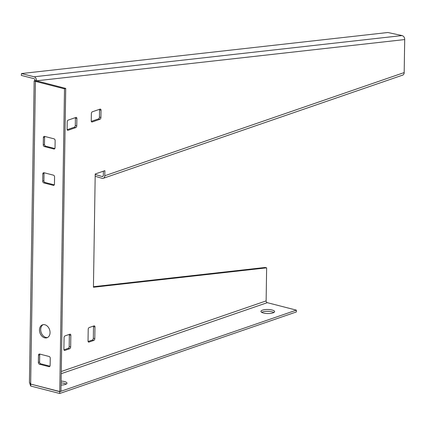 <?xml version="1.0" encoding="UTF-8"?>
<svg xmlns="http://www.w3.org/2000/svg" width="426" height="426" viewBox="0 0 426 426"><rect width="100%" height="100%" fill="white"/><g stroke="black" fill="none" stroke-linecap="round" stroke-linejoin="round"><path stroke-width="0.64" d="M61.115 381.078A6.848 2.018 -179.1 0 1 66.978 383.171A6.848 2.018 -179.1 0 1 65.423 384.422A6.848 2.018 -179.1 0 1 61.056 385.077M261.644 312.322A6.848 2.018 -179.1 0 1 262.453 311.965A6.848 2.018 -179.1 0 1 273.87 312.514M262.48 310.149A6.848 2.018 0.9 0 0 260.925 311.401A6.848 2.018 0.9 0 0 265.446 313.371A6.848 2.018 0.9 0 0 273.061 312.865A6.848 2.018 0.9 0 0 274.616 311.614A6.848 2.018 0.9 0 0 270.095 309.643A6.848 2.018 0.9 0 0 262.48 310.149M50.055 332.637A6.848 5.075 -109 0 0 42.536 324.809A6.848 5.075 -109 0 0 39.48 329.921A6.848 5.075 -109 0 0 46.998 337.754A6.848 5.075 -109 0 0 50.055 332.637M47.584 337.493A6.848 5.075 71 0 1 40.688 329.506A6.848 5.075 71 0 1 43.159 324.649M101.021 110.243A1.523 0.916 104.4 0 0 100.435 109.099A1.523 0.916 104.4 0 0 100.078 109.12L92.351 111.782A1.523 0.916 104.4 0 0 91.366 113.572L91.249 120.835A1.523 0.916 -75.6 0 0 91.84 121.98A1.523 0.916 -75.6 0 0 92.192 121.958L99.918 119.296A1.523 0.916 104.4 0 0 100.909 117.507L101.021 110.243L99.551 109.865A1.523 0.916 104.4 0 0 99.487 109.322M76.877 118.561A1.523 0.916 104.4 0 0 76.291 117.422A1.523 0.916 104.4 0 0 75.934 117.443L68.208 120.105A1.523 0.916 104.4 0 0 67.223 121.889L67.106 129.158A1.523 0.916 -75.6 0 0 67.697 130.297A1.523 0.916 -75.6 0 0 68.048 130.276L75.775 127.614A1.523 0.916 104.4 0 0 76.765 125.83L76.877 118.561L75.407 118.183A1.523 0.916 104.4 0 0 75.343 117.645M95.184 176.268L102.006 178.313A3.424 2.535 71 0 0 103.268 178.308A3.424 2.535 71 0 0 104.796 175.752L104.876 170.661L95.216 173.989L93.438 287.252L266.639 267.842L266.122 300.91L61.269 371.509M404.7 39.559C404.663 37.499 403.789 36.167 402.091 35.571L387.873 32.504L21.513 73.554L21.3 75.413L33.936 78.656A1.523 1.182 83.6 0 1 34.937 80.445L36.407 80.823L404.7 39.559L404.183 72.574A3.424 2.535 -109 0 1 402.65 75.13L103.268 178.308M69.662 348.74A1.523 0.916 104.4 0 0 70.647 346.956L70.833 335.326A1.523 0.916 -75.6 0 0 70.242 334.186A1.523 0.916 -75.6 0 0 69.891 334.202L65.061 335.869A1.523 0.916 -75.6 0 0 64.07 337.653L63.889 349.283A1.523 0.916 -75.6 0 0 64.475 350.422A1.523 0.916 -75.6 0 0 64.832 350.406L69.662 348.74L68.192 348.362A1.523 0.916 104.4 0 0 69.182 346.578L69.363 334.948L70.833 335.326M93.805 340.422A1.523 0.916 104.4 0 0 94.796 338.633L94.977 327.003A1.523 0.916 -75.6 0 0 94.391 325.863A1.523 0.916 -75.6 0 0 94.034 325.885L89.204 327.546A1.523 0.916 -75.6 0 0 88.214 329.335L88.033 340.965A1.523 0.916 -75.6 0 0 88.619 342.105A1.523 0.916 -75.6 0 0 88.975 342.083L93.805 340.422L92.335 340.044A1.523 0.916 104.4 0 0 93.326 338.255L93.507 326.63L94.977 327.003M91.318 121.378L98.449 118.918A1.523 0.916 104.4 0 0 99.439 117.129L99.551 109.865M63.959 349.821L68.192 348.362M69.294 334.41A1.523 0.916 -75.6 0 1 69.363 334.948M93.448 286.709L265.169 267.469L266.639 267.842M103.39 171.172L103.326 175.374A1.523 1.129 71 0 1 102.645 176.508A1.523 1.129 71 0 1 102.086 176.513L95.211 174.447M67.175 129.696L74.305 127.241A1.523 0.916 104.4 0 0 75.296 125.452L75.407 118.183M88.102 341.503L92.335 340.044M93.438 326.087A1.523 0.916 -75.6 0 1 93.507 326.63M21.513 73.554L34.149 76.797A3.424 2.662 83.6 0 1 36.407 80.823L65.716 88.416L60.961 391.116L59.752 391.531L64.507 88.837L65.716 88.416M64.507 88.837L35.417 81.366L30.661 384.066L29.426 382.521L34.165 80.849L35.417 81.366L36.407 80.951M34.937 80.445L34.165 80.849M39.693 354.059A1.523 1.129 -109 0 0 39.171 354.07A1.523 1.129 -109 0 0 38.494 355.209L38.377 362.478A1.523 1.129 -109 0 0 39.533 364.23L48.931 366.648A1.523 1.129 -109 0 0 49.453 366.632A1.523 1.129 -109 0 0 50.13 365.492L50.247 358.223A1.523 1.129 -109 0 0 49.091 356.471L39.693 354.059M49.959 366.184L40.736 363.815A1.523 1.129 71 0 1 39.586 362.063L39.698 354.794A1.523 1.129 71 0 1 39.868 354.102M44.586 136.405A1.523 1.129 -109 0 0 44.064 136.421A1.523 1.129 -109 0 0 43.388 137.555L43.271 144.824A1.523 1.129 -109 0 0 44.426 146.581L53.825 148.994A1.523 1.129 -109 0 0 54.347 148.978A1.523 1.129 -109 0 0 55.023 147.843L55.14 140.575A1.523 1.129 -109 0 0 53.985 138.817L44.586 136.405M54.853 148.53L45.63 146.166A1.523 1.129 71 0 1 44.48 144.409L44.592 137.14A1.523 1.129 71 0 1 44.762 136.453M54.571 176.912A1.523 1.129 -109 0 0 53.415 175.155L44.016 172.743A1.523 1.129 -109 0 0 43.495 172.759A1.523 1.129 -109 0 0 42.818 173.893L42.701 181.162A1.523 1.129 -109 0 0 43.851 182.919L53.255 185.331A1.523 1.129 -109 0 0 53.777 185.315A1.523 1.129 -109 0 0 54.453 184.181L54.571 176.912M44.192 172.791A1.523 1.129 -109 0 0 44.022 173.478L43.91 180.746A1.523 1.129 -109 0 0 45.06 182.504L54.283 184.868M30.661 384.066L59.752 391.531M29.815 383.411L30.635 386.025L59.72 393.496L59.752 391.68L296.363 310.133L267.272 302.668A1.523 1.129 71 0 1 266.122 300.91M30.693 384.071L59.752 391.68M30.635 386.025L30.906 384.124M59.72 393.496L296.331 311.954L296.363 310.133M66.232 384.071A6.848 2.018 0.9 0 0 61.088 382.899M104.796 175.752L404.183 72.574M64.177 350.236L64.832 350.406M69.182 346.578L70.647 346.956M75.296 125.452L76.765 125.83M67.393 130.111L68.048 130.276M74.305 127.241L75.775 127.614M88.32 341.913L88.975 342.083M93.326 338.255L94.796 338.633M99.439 117.129L100.909 117.507M91.537 121.788L92.192 121.958M98.449 118.918L99.918 119.296M402.091 35.571L34.149 76.797M103.092 176.167L102.086 176.513M39.698 354.794L38.494 355.209M49.869 366.323L48.931 366.648M40.736 363.815L39.533 364.23M39.586 362.063L38.377 362.478M44.592 137.14L43.388 137.555M54.762 148.669L53.825 148.994M45.63 146.166L44.426 146.581M44.48 144.409L43.271 144.824M54.193 185.012L53.255 185.331M45.06 182.504L43.851 182.919M43.91 180.746L42.701 181.162M44.022 173.478L42.818 173.893M61.232 373.677L267.272 302.668"/></g></svg>
